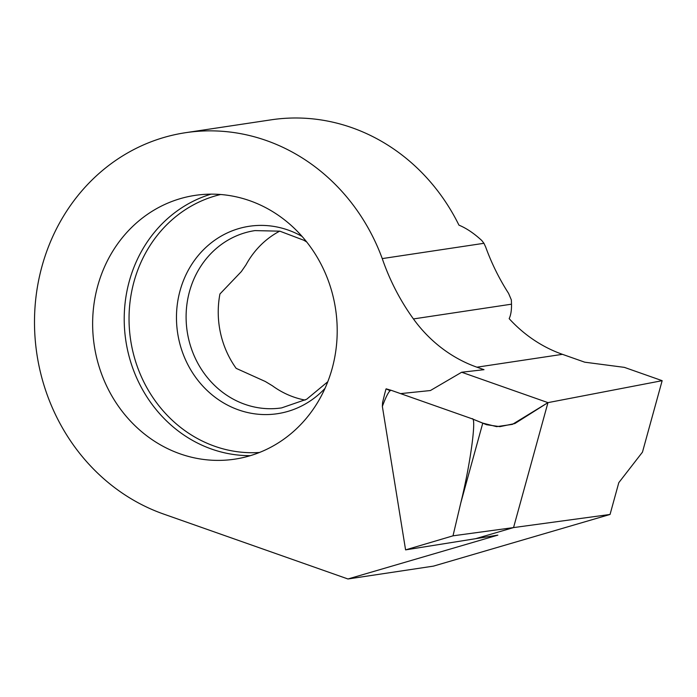 <?xml version="1.0" encoding="UTF-8"?>
<svg xmlns="http://www.w3.org/2000/svg" width="697" height="697" viewBox="0 0 697 697"><rect width="100%" height="100%" fill="white"/><g stroke="black" fill="none" stroke-linecap="round" stroke-linejoin="round"><path stroke-width="1.05" d="M662.15 380.675L624.381 367.371L584.739 362.187L562.435 354.329A139.931 128.03 -98.6 0 1 509.167 318.66C510.857 315.035 511.633 310.209 511.502 304.18L413.434 318.938A139.931 128.03 -98.6 0 0 476.931 367.188L484.006 369.68L461.667 372.242L547.964 402.631L662.15 380.675L642.468 452.135L618.805 482.655L610.049 514.456L513.55 527.585L547.964 402.631L514.839 423.549L499.897 426.651L486.558 424.717L472.069 418.792L391.357 390.364C389.492 389.928 386.486 395.269 382.357 406.403L405.584 549.881L475.624 538.685L513.55 527.585L475.624 538.685L497.85 535.13L347.96 578.98L433.464 566.121L610.049 514.456M279.549 231.23A89.643 82.019 81.4 0 0 245.989 264.851L241.336 271.586L219.938 293.977A89.643 82.019 -98.6 0 0 236.161 368.356L265.322 381.503L272.37 385.755A89.643 82.019 81.4 0 0 305.12 400.087M97.702 285.997A133.371 122.027 -98.6 0 0 234.758 459.157A133.371 122.027 -98.6 0 0 332.138 368.556A133.371 122.027 -98.6 0 0 195.082 195.387A133.371 122.027 -98.6 0 0 97.702 285.997M511.502 304.18L511.354 299.937L508.601 293.42A218.64 200.048 81.4 0 1 485.67 247.017L483.953 243.297L382.252 258.596A196.781 180.044 -98.6 0 0 185.655 132.683A196.781 180.044 -98.6 0 0 34.85 309.764A196.781 180.044 -98.6 0 0 163.481 514.011L347.96 578.98M483.953 243.297L481.793 240.526C474.047 233.364 466.432 228.241 458.948 225.14A196.781 180.044 81.4 0 0 271.159 119.823L185.655 132.683M413.434 318.938A218.64 200.048 81.4 0 1 382.252 258.596M390.137 390.738L386.164 388.839L391.357 390.364L472.069 418.792L482.76 423.114L496.621 426.651L512.417 424.368L547.964 402.631L461.667 372.242L430.397 390.538L400.583 393.613L430.397 390.538L461.667 372.242L547.964 402.631L513.55 527.585L453.006 535.827L460.848 502.676C470.553 463.357 476.835 416.362 472.069 418.792M453.006 535.827L405.584 549.881M391.357 390.364L386.173 389.004M384.857 393.195L382.583 402.491L382.357 406.403M562.435 354.329L476.931 367.188M306.758 242.007L303.892 240.273L279.854 231.177L254.954 230.602A89.643 82.019 -98.6 0 0 189.506 291.503A89.643 82.019 -98.6 0 0 281.623 407.893L306.654 399.25L327.782 381.747M302.141 236.475A94.766 86.707 -98.6 0 0 180.07 290.658A94.766 86.707 -98.6 0 0 219.006 400.043A94.766 86.707 -98.6 0 0 324.994 388.395M220.679 194.498A130.809 119.684 -98.6 0 0 134.007 281.666A130.809 119.684 -98.6 0 0 259.484 452.475M211.043 194.149A133.371 122.027 -98.6 0 0 129.285 281.24A133.371 122.027 -98.6 0 0 250.38 455.655M460.848 502.676L482.768 423.114M384.456 394.65L386.007 389.004"/></g></svg>
